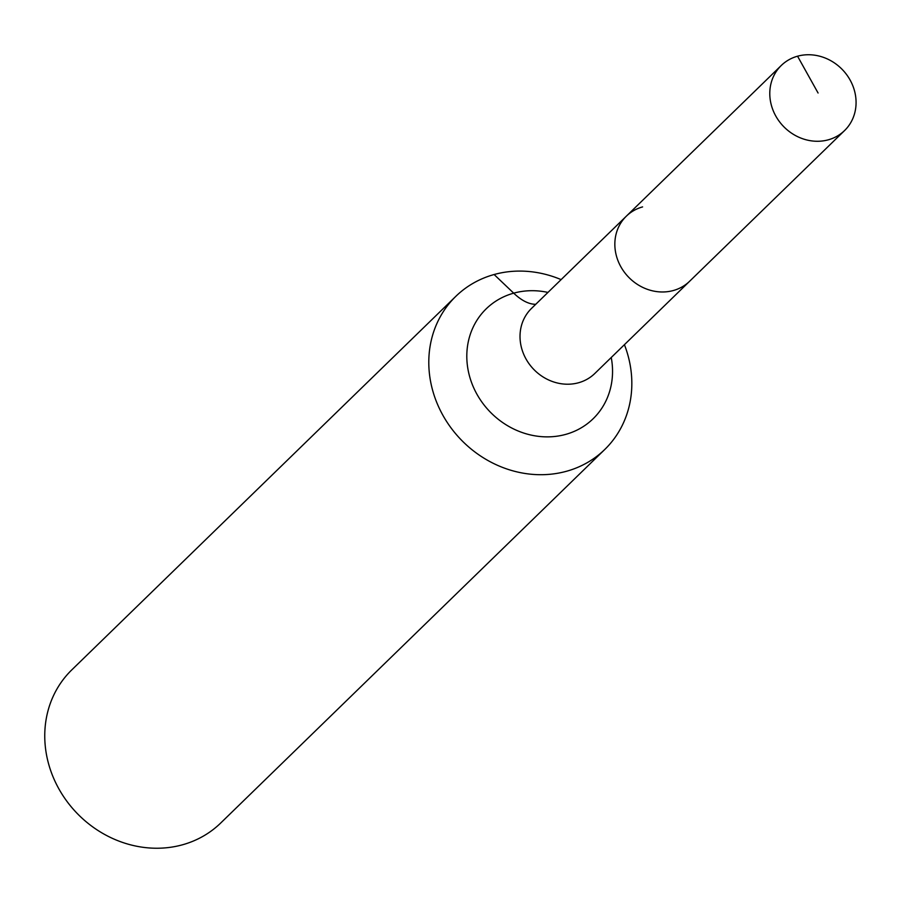 <?xml version="1.0" encoding="UTF-8"?>
<svg xmlns="http://www.w3.org/2000/svg" width="901" height="901" viewBox="0 0 901 901"><rect width="100%" height="100%" fill="white"/><g stroke="black" fill="none" stroke-linecap="round" stroke-linejoin="round"><path stroke-width="1.35" d="M797.554 56.2A45.388 40.905 45.8 0 0 781.28 65.469A45.388 40.905 45.8 0 0 777.18 118.38A45.388 40.905 45.8 0 0 828.312 139.813A45.388 40.905 45.8 0 0 844.586 130.544A45.388 40.905 45.8 0 0 848.686 77.644A45.388 40.905 45.8 0 0 797.554 56.2L818.074 93.006M642.604 206.903A45.388 40.905 45.8 0 0 626.341 216.172A45.388 40.905 45.8 0 0 622.231 269.084A45.388 40.905 45.8 0 0 673.374 290.516A45.388 40.905 45.8 0 0 689.637 281.247L844.586 130.544M561.109 279.614A106.802 96.238 45.8 0 0 494.12 274.523A106.802 96.238 45.8 0 0 455.838 296.328L71.798 669.871A106.802 96.238 45.8 0 0 62.146 794.355A106.802 96.238 45.8 0 0 182.464 844.8A106.802 96.238 45.8 0 0 220.734 822.996L604.785 449.464A106.802 96.238 45.8 0 0 624.416 344.689M626.341 216.172A45.388 40.905 45.8 0 0 622.231 269.084A45.388 40.905 45.8 0 0 673.374 290.516A45.388 40.905 45.8 0 0 689.637 281.247L594.806 373.487A45.388 40.905 45.8 0 1 578.543 382.756A45.388 40.905 45.8 0 1 522.85 352.1A45.388 40.905 45.8 0 1 531.511 308.412L781.28 65.469M455.838 296.328A106.802 96.238 45.8 0 0 446.186 420.823A106.802 96.238 45.8 0 0 566.504 471.268A106.802 96.238 45.8 0 0 604.785 449.464M494.12 274.523L513.694 293.163A106.802 41.525 -105.5 0 0 535.723 304.301M547.943 292.42A76.675 69.095 45.8 0 0 513.694 293.163A76.675 69.095 45.8 0 0 471.595 382.621A76.675 69.095 45.8 0 0 565.659 434.406A76.675 69.095 45.8 0 0 611.238 357.506"/></g></svg>
